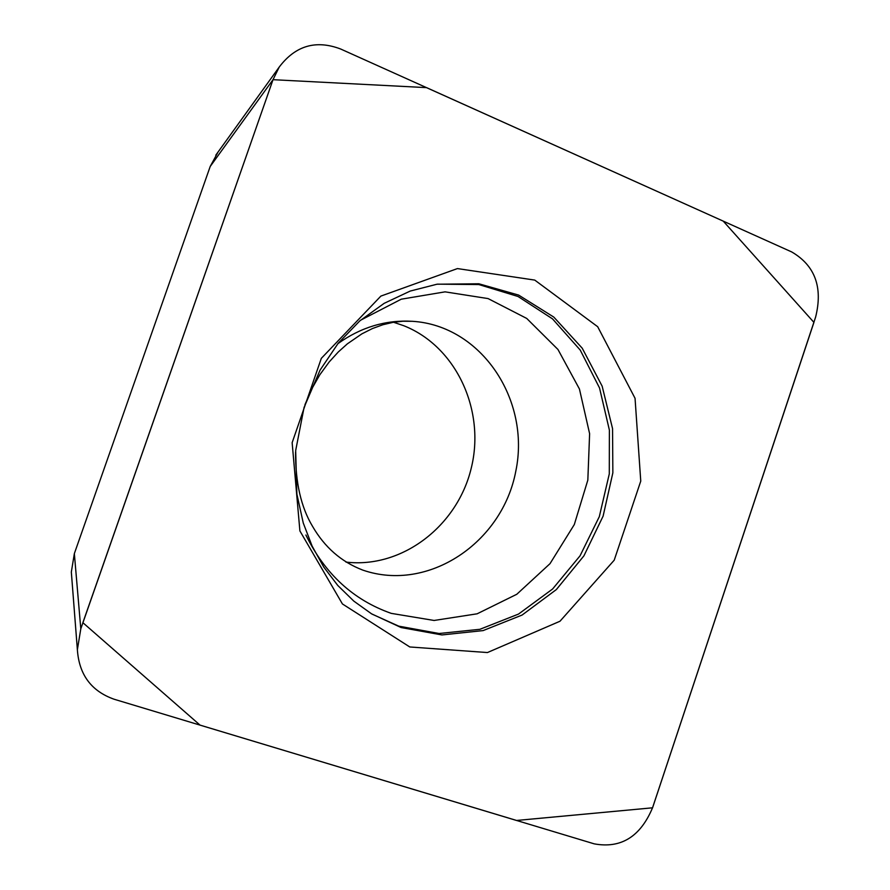 <?xml version="1.0" encoding="UTF-8"?>
<svg xmlns="http://www.w3.org/2000/svg" width="890" height="890" viewBox="0 0 890 890"><rect width="100%" height="100%" fill="white"/><g stroke="black" fill="none" stroke-linecap="round" stroke-linejoin="round"><path stroke-width="1.33" d="M215.781 155.194L279.26 67.006C295.469 45.635 315.939 39.627 340.636 49.006L791.711 251.937C815.04 265.576 823.016 287.281 815.629 317.04L652.537 807.808C640.377 836.734 620.942 848.749 594.231 843.854L114.098 699.229C91.314 691.141 79.076 674.642 77.374 649.745L80.801 628.807L273.007 79.688L82.87 622.677L200.05 725.127L516.523 820.469L652.559 807.808L813.927 322.38L723.247 221.132L426.555 87.632L273.007 79.688L210.207 166.463L218.05 152.045M71.801 578.055L71.334 572.059L74.348 553.613L210.207 166.463M393.558 322.258L403.793 325.729C456.181 346.444 485.628 410.279 471.244 468.162C457.393 526.179 401.924 568.766 345.954 562.08M409.778 646.963L342.428 603.954L299.897 530.93L292.143 442.708L321.323 358.347L380.876 296.092L457.438 268.58L534.757 280.094L597.691 326.719L635.048 398.297L640.756 481.112L614.211 560.188L559.988 621.242L487.431 652.548L409.778 646.963M279.26 67.006L273.007 79.688M74.348 553.613L80.801 628.807M401.134 627.55L371.531 613.811L353.853 601.139L337.8 585.486L323.749 567.041L312.112 546.082L303.256 522.986L296.859 494.039L295.669 450.607L304.069 407.464L320.055 370.129L338.133 343.351L359.827 320.867L384.18 303.323L410.19 291.075L436.968 284.221L478.831 283.776L518.648 295.091L553.836 317.118L582.227 348.201L602.163 386.193L612.554 428.624L612.854 472.835L603.109 516.133L583.907 555.861L556.361 589.558L522.085 615.057L483.125 630.587L441.918 634.937L401.134 627.55M337.877 343.674C360.917 327.197 385.804 319.744 412.537 321.312C481.301 325.584 530.729 399.821 515.811 471.166C502.338 542.8 428.301 592.518 363.12 570.212L362.419 569.967M360.55 320.244L401.279 299.185L445.067 291.853L488.087 298.584L526.735 318.442L557.963 349.481L579.435 388.986L589.614 433.697L587.834 480.088L574.306 524.555L550.02 563.648L516.801 594.264L477.129 613.811L434.098 620.464L391.233 613.366C353.341 600.038 324.895 573.917 305.904 535.012M437.424 284.155L478.82 284.555L518.024 296.481L552.523 318.876L580.224 350.07L599.526 387.951L609.383 430.093L609.294 473.869L599.315 516.645L580.046 555.827L552.59 589.013L518.536 614.067L479.921 629.297L439.104 633.502L398.731 626.148L371.92 614.056M71.334 572.059L77.374 649.745M412.537 321.312L402.903 321.234L393.013 322.358L382.845 324.75L372.443 328.543L361.907 333.839L347.378 343.829L338.3 351.962L329.166 361.974L319.844 374.746L311.678 389.064L304.959 404.672M295.547 452.076C295.424 482.514 301.065 507.244 312.49 526.257C324.639 547.272 341.348 561.857 362.597 570.023L363.12 570.212"/></g></svg>
